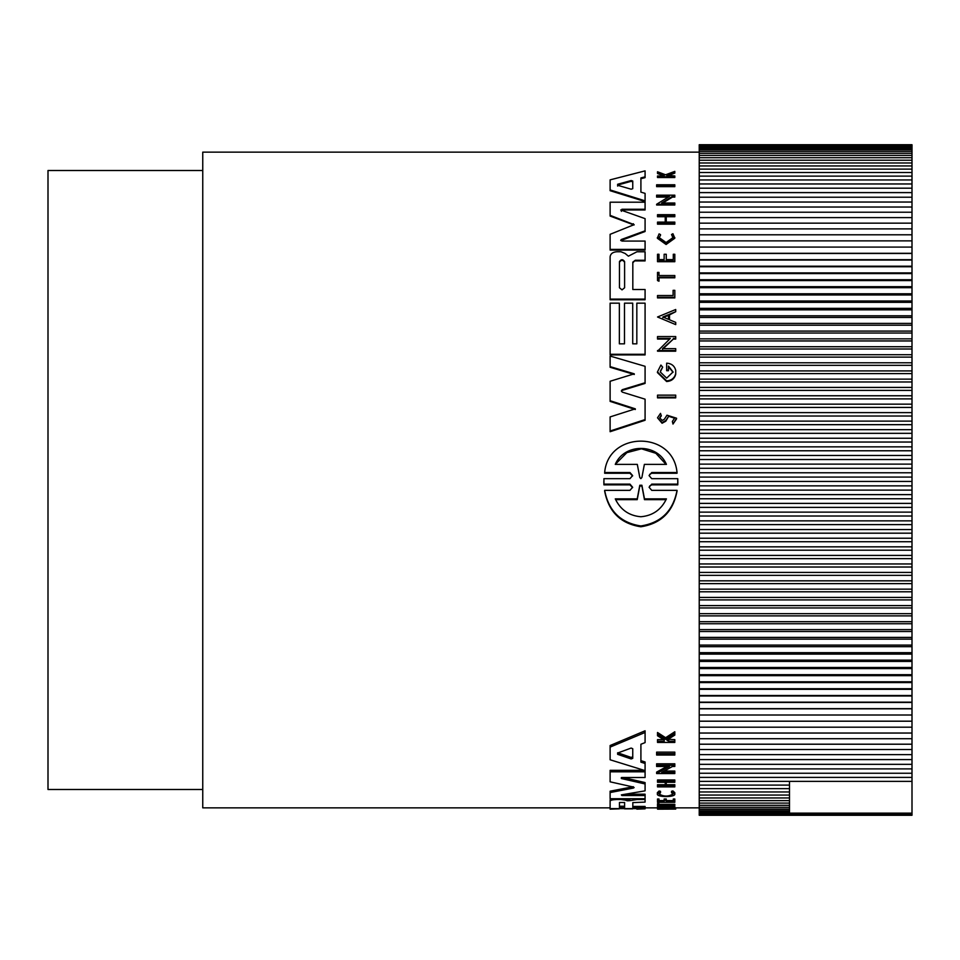 <?xml version="1.0" encoding="UTF-8"?>
<svg xmlns="http://www.w3.org/2000/svg" width="960" height="960" viewBox="0 0 960 960"><rect width="100%" height="100%" fill="white"/><g stroke="black" fill="none" stroke-linecap="round" stroke-linejoin="round"><path stroke-width="1.44" d="M632.604 475.956L629.952 473.256L604.656 473.256L604.656 472.524C608.22 430.8 673.296 430.56 677.028 472.524L677.028 473.256L651.744 473.256L649.704 474.336M677.844 481.752L677.772 484.872L651.732 484.872L649.728 485.928M677.772 484.872L677.772 484.128L651.744 484.128L649.068 487.236L651.732 490.356L677.04 490.356L677.04 491.112C673.14 511.752 661.068 523.632 640.848 526.776C620.664 523.68 608.604 511.8 604.656 491.112L604.656 490.356L629.952 490.356L632.628 487.236L629.964 484.128L603.924 484.128L603.924 478.668L629.952 478.668L632.628 475.584L629.952 472.524L604.656 472.524M632.604 487.608L629.964 484.872L603.924 484.872L603.852 481.752M674.82 185.88L674.82 186.648L656.628 186.648L656.628 184.788L674.82 184.788L674.82 185.88L656.628 185.88M675.72 397.188L675.72 397.86L657.516 397.86L657.516 395.148L675.72 395.148L675.72 397.188L657.516 397.188M674.82 297.264L657.516 297.264L657.516 297.912L674.82 297.912L674.82 290.328L673.116 290.328L673.116 295.524L673.116 290.976M658.98 273.048L658.98 275.532L674.82 275.532L674.82 277.164L658.98 277.164L658.98 280.56L657.516 280.56L657.516 272.4L658.98 272.4L658.98 275.532M674.82 277.164L674.82 277.812L658.98 277.812M658.98 280.56L658.98 281.208L657.516 280.56M673.02 237.888L671.52 234.504L673.032 237.564L666.084 242.532L659.148 237.564L660.528 235.296M671.52 234.504L672.912 233.724L674.82 238.236L666.084 244.488L657.348 238.236L659.1 233.868L660.528 234.624M664.2 176.004L657.516 173.508L657.516 171.78L665.616 174.792L674.82 171.372L674.82 172.284L666.828 175.26L674.82 175.98L674.82 176.724L657.516 176.724L657.516 175.98L664.2 175.98L664.2 175.188L664.2 175.98M674.82 172.284L674.82 173.124L666.828 176.076M674.82 176.724L674.82 177.528L657.516 177.528L657.516 176.724M661.272 415.344L659.676 417.804L662.22 420.468L664.344 419.28L666.984 415.2L676.548 418.212L676.548 418.896L672.984 424.068L672.36 421.428L674.58 418.212L668.652 416.28L665.808 420.516L662.076 422.556L657.516 417.804L660.516 413.376L661.272 416.028L659.736 417.876M668.652 416.28L665.808 421.2L662.076 423.24L657.516 417.804M658.98 254.928L658.98 259.608L664.14 259.608L664.14 254.928M666.264 254.928L666.264 259.608L673.296 259.608L673.296 254.928M673.296 259.608L673.296 254.268L674.82 254.268L674.82 261.696L657.516 261.696L657.516 254.268L658.98 254.268L658.98 259.608M674.82 223.488L674.82 224.184L657.516 224.184L657.516 222.12L665.232 222.12L665.232 216.72L657.516 216.72L657.516 214.68L674.82 214.68L674.82 216.012L666.252 216.012L666.252 222.12L674.82 222.12L674.82 223.488L657.516 223.488M674.82 216.012L674.82 216.72L666.252 216.72L666.252 222.12M675.72 311.688L669.504 314.892L669.504 319.776L675.72 322.38L675.72 324.612L657.54 317.004L675.72 309.504L675.72 311.688L669.504 314.244L669.504 319.776M675.72 324.612L657.54 317.004M669.624 339.06L657.516 339.06L657.516 336.564L675.72 336.564L675.72 339.06L673.344 339.06L662.532 349.296M673.344 339.06L662.532 348.648L675.72 348.648L675.72 351.192L657.516 351.192L670.32 338.412L657.516 338.412M668.196 197.088L656.628 197.088L656.628 195.168L674.82 195.168L674.82 196.356L672.456 196.356L661.644 203.016L674.82 203.016L674.82 204.276L656.628 204.276L669.42 196.356L656.628 196.356M674.82 196.356L674.82 197.088L672.456 197.088L662.796 203.016M674.82 204.276L674.82 204.996L656.628 204.996L656.628 204.276M666.66 370.044L668.484 370.044L668.484 370.704L666.66 370.704L666.66 363.156C671.496 363.48 674.508 365.856 675.72 370.284L675.72 374.268C674.52 378.744 671.496 381.168 666.66 381.54L657.456 372.6M668.484 370.044L668.484 366.084L673.056 371.952L666.66 378.132L660.264 371.952L662.664 367.164L660.576 370.74M673.056 372.3L668.484 366.732M645.084 176.832L645.084 177.636L640.908 178.728L640.908 192.12L645.084 193.38L645.084 200.844L610.116 189.936L610.116 179.868L645.084 170.868L645.084 176.832L640.908 177.924L640.908 192.12M645.084 200.844L645.084 201.564L610.116 190.692L610.116 189.936M619.356 303.816L619.356 343.836L624.492 343.836L624.492 303.816M632.712 303.816L632.712 343.836L636.828 343.836L636.828 303.816M636.828 343.836L636.828 303.168L645.084 303.168L645.084 354.924L610.116 354.924L610.116 303.168L619.356 303.168L619.356 343.836M645.084 299.112L645.084 299.76L610.116 299.76L610.116 256.836C610.488 253.752 612.756 252.06 616.932 251.736L620.904 251.736L625.128 253.476L628.392 256.176L636.972 251.76L645.084 251.76L645.084 260.256L635.28 260.256L632.82 262.788L632.82 289.512L645.084 289.512L645.084 299.112L610.116 299.112M645.084 260.256L645.084 260.916L635.28 260.916M622.284 389.688L621.372 390.816L622.284 392.124L645.084 399.18L645.084 420.264L610.116 431.712L610.116 416.916L635.316 408.84L610.116 400.716L610.116 381.264L634.272 373.824L610.116 366.624L610.116 356.052L645.084 366.312L645.084 382.752L622.284 389.688L621.42 391.236M635.316 409.512L610.116 401.388L610.116 400.716M634.272 374.484L610.116 367.272L610.116 366.624M645.084 382.752L645.084 383.412L622.284 390.36M634.044 225L610.116 216.06L610.116 202.2L645.084 202.2L645.084 209.268L621.9 209.268L621.348 211.368M645.084 209.268L645.084 209.976L621.9 209.976M620.724 210L645.084 218.64L645.084 231.504L620.82 240.576M620.724 240.24L621.348 239.508L621.888 241.08L645.084 241.08L645.084 250.08L610.116 250.08L610.116 234.324L634.128 224.652L610.116 215.352M656.628 753.684L656.628 752.136L674.82 752.136L674.82 755.04L656.628 755.04L656.628 753.684L674.82 753.684M657.516 808.32L673.116 808.32L673.116 806.52L674.82 806.52L674.82 808.464L657.516 808.464L657.516 807.024L673.116 807.024M657.516 805.008L657.516 803.712L658.98 803.712L658.98 805.62L674.82 805.62L658.98 806.496L657.516 806.496L657.516 805.008L658.98 805.008M658.98 804.324L674.82 804.324L674.82 805.62M657.348 794.028L657.348 792.684L659.1 790.98L660.528 791.328L660.528 792.696L659.136 794.028C663.78 796.74 668.412 796.74 673.032 794.028L671.52 792.636L672.912 792.264L674.82 794.028C675.576 797.4 656.616 797.412 657.348 794.028L659.1 792.336L660.528 792.696M671.52 792.636L671.52 791.28L672.912 790.908L674.82 792.684L674.82 794.028M664.2 741.264L664.2 739.992L664.2 741.264L657.516 741.264L657.516 739.632L663.624 739.632M664.2 739.992L657.516 735.756L657.516 732.492L665.616 737.712L674.82 731.748L674.82 735.072L666.828 740.1L668.7 741.264L674.82 741.264L674.82 742.44L657.516 742.44L657.516 741.264M668.148 739.296L674.82 739.632L674.82 741.264M657.516 799.008L658.98 799.008L658.98 800.34L657.516 800.34L657.516 799.008M658.98 800.604L664.14 800.604M658.98 800.34L658.98 801.924L664.14 801.924L664.14 799.008L666.264 799.008L666.264 801.924L673.296 801.924L673.296 800.34L674.82 800.34L674.82 802.32L657.516 802.32L657.516 800.34M666.264 800.604L673.296 800.604M673.296 800.34L673.296 799.008L674.82 799.008L674.82 800.34M657.516 784.704L665.232 784.704L665.232 782.268L657.516 782.268L657.516 781.368L674.82 781.368L674.82 782.268L666.252 782.268L666.252 784.704L674.82 784.704L674.82 786.888L657.516 786.888L657.516 784.704M657.516 781.368L657.516 779.964L674.82 779.964L674.82 781.368M664.332 771.048L674.82 771.048L674.82 773.556L656.628 773.556L656.628 772.104L666.876 766.452M656.628 773.556L669.42 766.452L656.628 766.452L656.628 763.8L674.82 763.8L674.82 766.452L672.456 766.452L661.644 772.5L674.82 772.5M645.084 770.616L610.116 759.78L610.116 745.524L645.084 730.788L645.084 742.596L640.908 744.264L640.908 760.644L645.084 761.976L645.084 777.492L621.9 777.492L621.348 778.524L645.084 783.96L645.084 790.848L621.348 794.88L621.9 795.54L645.084 795.54L645.084 798.72L610.116 798.72L610.116 792.552L633.3 788.088L633.3 787.02L634.128 787.56L633.3 788.088M620.904 798.72L620.904 799.512L625.128 800.076L625.128 798.756L627.36 799.476L631.344 798.72M632.82 806.424L645.084 806.424L645.084 808.596L610.116 808.596L610.116 799.8M633.3 787.02L610.116 781.824L610.116 770.34L644.148 770.34M622.968 777.492L645.084 782.568L645.084 783.96M625.608 794.196L645.084 794.196L645.084 795.54M610.116 792.552L610.116 791.196L633.3 786.708M699.228 152.136L202.752 152.136L202.752 807.864L610.116 807.864M645.084 807.864L657.516 807.864M674.82 807.804L675.72 807.792L675.72 809.088L661.344 809.16L675.72 809.088M675.72 807.864L699.228 807.864M659.1 790.98L659.1 792.336M675.72 373.62C674.52 378.096 671.496 380.508 666.66 380.88L657.456 371.952L660.912 365.064L662.664 367.164M674.82 237.564L666.084 243.816L657.348 237.564M677.04 490.356C673.128 510.96 661.056 522.828 640.848 525.96C620.676 522.888 608.604 511.02 604.656 490.356M202.752 170.508L48 170.508L48 789.492L202.752 789.492M624.6 287.772L622.032 289.872L619.464 287.772L619.464 261.6C621.168 259.08 622.884 259.08 624.6 261.6L624.6 287.772M632.748 188.676L631.14 189.204L617.64 185.292L617.64 184.272L631.14 180.54L632.748 181.02L632.748 188.676M666.432 498.876C661.212 509.76 652.692 515.712 640.848 516.744C629.016 515.724 620.496 509.772 615.264 498.876L637.224 498.876L639.804 485.244L641.892 485.244L644.472 498.876L666.432 498.876M641.88 477.54L640.848 478.644L639.816 477.54L637.308 464.388L615.264 464.388C624.276 443.172 657.324 443.04 666.432 464.388L644.376 464.388L641.88 477.54M621.9 794.796L621.9 795.54L621.348 794.88M621.348 777.564L621.348 778.524L621.9 777.492M610.116 771.804L645.084 771.804M645.084 798.72L645.084 802.104L632.82 802.608L632.82 807.72L645.084 807.72M636.972 798.72L636.972 799.512L645.084 799.512M629.652 799.356L629.652 800.676L636.972 799.512M629.652 800.676L627.36 800.808L627.36 799.476M625.128 800.076L627.36 800.808M610.116 801.12C610.488 800.172 612.756 799.632 616.932 799.512L620.904 799.512M632.712 808.596L624.492 808.596M632.712 808.848L624.492 808.848M619.356 808.848L610.116 809.16L619.356 808.596M645.084 808.848L636.828 809.16L645.084 808.596M610.116 747.108L645.084 732.468M640.908 744.264L640.908 762.144L645.084 763.476M656.628 765.288L674.82 765.288M657.54 808.464L657.54 809.148L661.344 809.16M666.252 782.268L666.252 786.084L674.82 786.084M657.516 786.084L665.232 786.084L665.232 782.268M664.14 800.34L666.264 800.34M668.7 739.632L668.7 741.264M665.616 737.712L665.616 739.356L674.82 733.416M657.516 734.16L665.616 739.356M672.912 790.908L672.912 792.264M673.116 807.816L674.82 807.816M645.084 249.408L610.116 249.408M645.084 230.82L621.348 239.508L621.348 240.18M621.348 210.66L621.9 209.268M645.084 419.58L610.116 431.016M635.28 260.256L632.82 262.128L632.82 289.512M632.712 343.836L632.712 303.168L624.492 303.168L624.492 343.836M645.084 354.276L610.116 354.276M672.456 197.088L672.456 196.356M675.72 338.412L673.344 338.412M675.72 350.544L657.516 350.544M665.232 222.12L665.232 216.012L657.516 216.012M674.82 261.036L657.516 261.036M664.14 259.608L664.14 254.268L666.264 254.268L666.264 259.608M676.548 418.212L672.984 424.068M672.984 423.384L672.36 421.428M664.2 175.188L657.516 172.68M657.516 297.264L657.516 295.524L673.116 295.524M677.028 472.524L651.744 472.524L649.068 475.584L651.744 478.668L677.772 478.668L677.772 484.128M603.924 484.872L603.924 484.128M699.228 815.268L699.228 144.732L912 144.732L912 815.268L699.228 815.268M619.464 802.476L624.6 802.476L624.6 807.516L619.464 807.516L619.464 802.476L619.464 806.22L624.6 806.22L624.6 802.476M617.64 753.036L631.14 748.056L632.748 748.728L632.748 758.352L631.14 758.952L617.64 754.32L617.64 753.036M617.64 185.292L617.64 186.072M662.856 317.004L668.448 314.688L668.448 319.332L662.856 317.004M617.64 752.772L631.14 757.428L632.748 756.828L632.748 748.728M624.6 262.26C622.884 259.74 621.18 259.74 619.464 262.26L619.464 287.772M632.748 181.812L631.14 181.332L617.64 185.052M668.448 319.332L668.448 315.324L662.856 317.652M666.036 499.656L644.472 499.656L644.472 498.876M644.472 499.656L641.892 486L639.804 486L637.224 499.656L615.648 499.656M637.224 498.876L637.224 499.656M666.036 464.388L655.848 453.288L641.46 448.812L626.88 452.64L616.224 463.392M912 781.356L789.492 781.356L789.492 813.132L912 813.132M699.228 813.132L789.492 813.132M789.492 781.356L699.228 781.356M912 814.008L699.228 814.008M699.228 777.396L912 777.396M699.228 812.016L789.492 812.016M789.492 785.1L699.228 785.1M912 814.656L699.228 814.656M699.228 773.244L912 773.244M699.228 810.684L789.492 810.684M789.492 788.628L699.228 788.628M912 815.076L699.228 815.076M699.228 768.888L912 768.888M699.228 809.124L789.492 809.124M789.492 791.952L699.228 791.952M699.228 764.34L912 764.34M699.228 807.336L789.492 807.336M789.492 795.06L699.228 795.06M699.228 759.588L912 759.588M699.228 805.32L789.492 805.32M789.492 797.952L699.228 797.952M699.228 754.644L912 754.644M699.228 803.088L789.492 803.088M789.492 800.628L699.228 800.628M699.228 749.52L912 749.52M699.228 744.204L912 744.204M699.228 738.708L912 738.708M699.228 733.044L912 733.044M699.228 727.2L912 727.2M699.228 721.188L912 721.188M699.228 715.008L912 715.008M699.228 708.804L912 708.804M699.228 708.66L912 708.66M699.228 702.468L912 702.468M699.228 702.168L912 702.168M699.228 695.976L912 695.976M699.228 695.52L912 695.52M699.228 689.34L912 689.34M699.228 688.716L912 688.716M699.228 682.56L912 682.56M699.228 681.78L912 681.78M699.228 675.648L912 675.648M699.228 674.7L912 674.7M699.228 668.592L912 668.592M699.228 667.488L912 667.488M699.228 661.416L912 661.416M699.228 660.144L912 660.144M699.228 654.108L912 654.108M699.228 652.68L912 652.68M699.228 646.68L912 646.68M699.228 645.096L912 645.096M699.228 639.144L912 639.144M699.228 637.404L912 637.404M699.228 631.5L912 631.5M699.228 629.604L912 629.604M699.228 623.748L912 623.748M699.228 621.696L912 621.696M699.228 615.888L912 615.888M699.228 613.692L912 613.692M699.228 607.944L912 607.944M699.228 605.604L912 605.604M699.228 599.916L912 599.916M699.228 597.42L912 597.42M699.228 591.804L912 591.804M699.228 589.152L912 589.152M699.228 583.62L912 583.62M699.228 580.824L912 580.824M699.228 575.352L912 575.352M699.228 572.412L912 572.412M699.228 567.024L912 567.024M699.228 563.952L912 563.952M699.228 558.648L912 558.648M699.228 555.42L912 555.42M699.228 550.2L912 550.2M699.228 546.84L912 546.84M699.228 541.716L912 541.716M699.228 538.224L912 538.224M699.228 533.184L912 533.184M699.228 529.56L912 529.56M699.228 524.616L912 524.616M699.228 520.86L912 520.86M699.228 516.024L912 516.024M699.228 512.136L912 512.136M699.228 507.396L912 507.396M699.228 503.388L912 503.388M699.228 498.756L912 498.756M699.228 494.628L912 494.628M699.228 490.104L912 490.104M699.228 485.856L912 485.856M699.228 481.44L912 481.44M699.228 477.072L912 477.072M699.228 472.788L912 472.788M699.228 468.3L912 468.3M699.228 464.124L912 464.124M699.228 459.528L912 459.528M699.228 455.484L912 455.484M699.228 450.78L912 450.78M699.228 446.856L912 446.856M699.228 442.044L912 442.044M699.228 438.24L912 438.24M699.228 433.332L912 433.332M699.228 429.672L912 429.672M699.228 424.668L912 424.668M699.228 421.128L912 421.128M699.228 416.028L912 416.028M699.228 412.62L912 412.62M699.228 407.436L912 407.436M699.228 404.16L912 404.16M699.228 398.892L912 398.892M699.228 395.76L912 395.76M699.228 390.396L912 390.396M699.228 387.42L912 387.42M699.228 381.972L912 381.972M699.228 379.128L912 379.128M699.228 373.608L912 373.608M699.228 370.92L912 370.92M699.228 365.328L912 365.328M699.228 362.772L912 362.772M699.228 357.12L912 357.12M699.228 354.72L912 354.72M699.228 348.996L912 348.996M699.228 346.74L912 346.74M699.228 340.956L912 340.956M699.228 338.868L912 338.868M699.228 333.024L912 333.024M699.228 331.08L912 331.08M699.228 325.188L912 325.188M699.228 323.4L912 323.4M699.228 317.448L912 317.448M699.228 315.816L912 315.816M699.228 309.828L912 309.828M699.228 308.352L912 308.352M699.228 302.328L912 302.328M699.228 301.008L912 301.008M699.228 294.948L912 294.948M699.228 293.784L912 293.784M699.228 287.688L912 287.688M699.228 286.692L912 286.692M699.228 280.56L912 280.56M699.228 279.732L912 279.732M699.228 273.576L912 273.576M699.228 272.904L912 272.904M699.228 266.736L912 266.736M699.228 266.22L912 266.22M699.228 260.04L912 260.04M699.228 259.68L912 259.68M699.228 253.488L912 253.488M699.228 253.296L912 253.296M699.228 247.092L912 247.092L699.228 247.068M699.228 240.864L912 240.864M699.228 234.792L912 234.792M699.228 228.888L912 228.888M699.228 223.152L912 223.152M699.228 217.608L912 217.608M699.228 212.232L912 212.232M699.228 207.036L912 207.036M699.228 202.032L912 202.032M699.228 197.22L912 197.22M699.228 192.6L912 192.6M699.228 188.184L912 188.184M699.228 183.96L912 183.96M699.228 179.94L912 179.94M699.228 176.124L912 176.124M699.228 172.524L912 172.524M699.228 169.128L912 169.128M699.228 165.948L912 165.948M699.228 162.984L912 162.984M699.228 160.236L912 160.236M699.228 157.704L912 157.704M699.228 155.4L912 155.4M699.228 153.312L912 153.312M699.228 151.452L912 151.452M699.228 149.808L912 149.808M699.228 148.404L912 148.404M699.228 147.216L912 147.216M699.228 146.256L912 146.256M699.228 145.536L912 145.536M699.228 145.032L912 145.032M699.228 144.768L912 144.768M629.952 484.872L629.952 484.128M616.932 798.72L616.932 799.512M633.3 224.4L633.3 223.716M665.808 421.2L665.808 420.516M651.744 472.524L651.744 473.256M629.952 473.256L629.952 472.524M651.744 484.128L651.744 484.872M631.14 757.428L631.14 758.952M631.14 181.332L631.14 180.54M641.892 485.244L641.892 486M639.804 486L639.804 485.244M657.444 372.6L657.444 371.952M603.852 482.124L603.852 481.38M677.844 482.124L677.844 481.38"/></g></svg>
